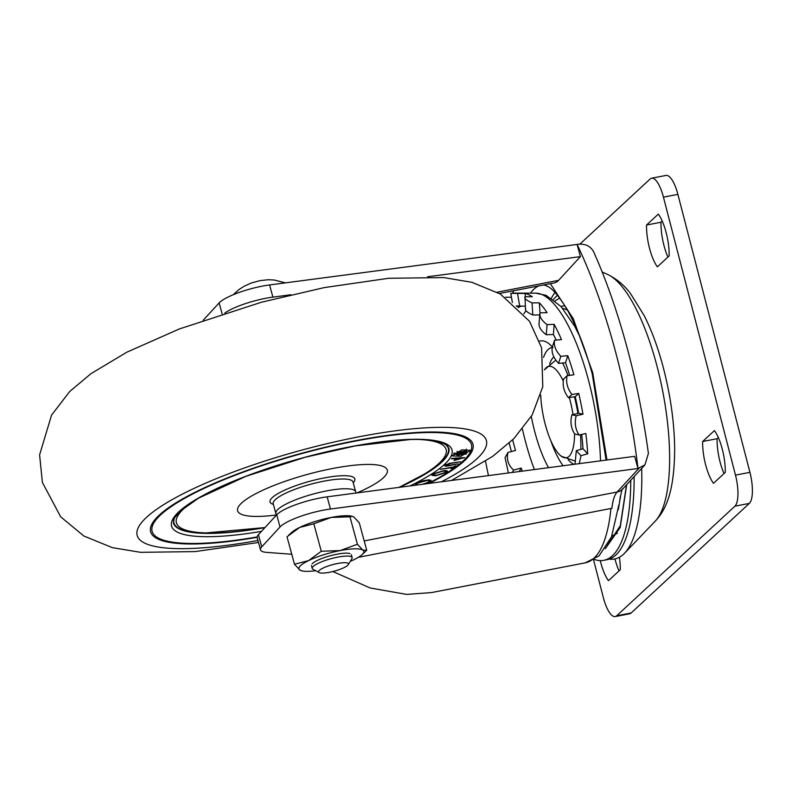 <?xml version="1.0" encoding="UTF-8"?>
<svg xmlns="http://www.w3.org/2000/svg" width="792" height="792" viewBox="0 0 792 792"><rect width="100%" height="100%" fill="white"/><g stroke="black" fill="none" stroke-linecap="round" stroke-linejoin="round"><path stroke-width="1.19" d="M427.779 483.595A165.459 35.828 164.8 0 0 471.458 444.619A165.459 35.828 164.8 0 0 354.826 441.193A165.459 35.828 164.8 0 0 152.123 531.383A165.459 35.828 164.8 0 0 257.152 536.936M463.884 452.559C463.488 453.192 464.419 453.262 466.676 452.776C467.072 452.153 466.142 452.074 463.884 452.559L463.498 452.905L463.251 452.014M460.825 456.321L470.775 450.321L461.845 449.876L451.895 455.865L460.825 456.321M454.063 460.459L455.647 458.608L451.47 458.885L451.885 458.4L464.597 457.558L454.063 460.459M446.243 464.488L447.619 465.587L458.132 463.835L449.212 465.726C445.718 466.389 444.322 466.231 445.045 465.26L449.658 463.28L460.548 461.726L450.282 463.488L446.183 465.379L445.975 464.627M444.708 465.795L445.045 465.26M453.064 467.062L455.826 465.805L452.281 468.428L450.965 468.617L452.41 467.557L440.263 469.339L453.064 467.062M422.354 484.338L427.838 482.397L429.551 480.843L427.393 480.397L418.235 482.912L415.117 485.07L417.245 482.942L423.314 480.704L428.541 479.853L431.115 480.397L428.947 482.338L424.948 483.962M416.236 483.506L416.572 484.635M433.056 473.962L443.787 470.577L447.589 471.032L446.46 472.369L435.64 475.784L431.878 475.299L433.056 473.962M455.618 459.994L461.479 458.221L456.885 458.518L455.618 459.994L455.341 458.974M452.103 467.785L452.281 468.428M445.936 470.458L446.46 472.369M436.442 475.269L445.183 472.537L446.074 471.458L442.976 471.091L434.313 473.794L433.363 474.913L436.442 475.269M428.809 481.823L428.947 482.338M457.083 454.558L456.984 455.172L466.27 454.054L466.359 453.44L456.964 454.103M456.707 454.133L456.984 455.172M466.221 452.925L466.359 453.44M462.736 452.083L454.38 453.559L454.242 454.43L462.845 453.39A3.297 0.713 -15.2 0 1 462.271 453.163A3.297 0.713 -15.2 0 1 462.855 452.539M462.647 452.668L462.845 453.39M453.895 453.173L454.242 454.43M454.212 452.955L454.38 453.559M466.676 452.776L466.726 451.173M457.469 452.113L457.38 452.727L466.656 451.608L466.755 450.995L457.469 452.113L457.271 451.39M457.043 451.49L457.38 452.727M466.25 449.143L466.755 450.995M329.462 572.279A15.513 3.356 164.8 0 0 348.282 564.637A15.513 3.356 164.8 0 0 337.531 563.498A15.513 3.356 164.8 0 0 322.839 568.191A15.513 3.356 164.8 0 0 319.097 572.567A15.513 3.356 164.8 0 0 329.462 572.279M319.097 572.567L312.969 569.26A20.681 4.475 -15.2 0 1 312.216 568.438A20.681 4.475 -15.2 0 1 337.55 557.162A20.681 4.475 -15.2 0 1 352.133 557.598A20.681 4.475 -15.2 0 1 351.895 558.687L348.282 564.637M276.448 514.968A77.557 16.8 -15.2 0 1 243.015 501.801A77.557 16.8 -15.2 0 1 332.62 468.498A77.557 16.8 -15.2 0 1 386.189 468.26A77.557 16.8 -15.2 0 1 357.004 492.911M419.156 439.471A139.719 30.254 -15.2 0 1 398.792 487.407M446.282 444.896A142.184 30.789 -15.2 0 1 448.341 448.282A142.184 30.789 -15.2 0 1 428.096 472.111L399.178 487.357M264.964 527.571L203.435 533.145A142.184 30.789 -15.2 0 1 173.913 522.849A142.184 30.789 -15.2 0 1 173.973 518.879M265.043 527.492A139.719 30.254 -15.2 0 1 194.624 500.475M349.935 553.578A20.681 4.475 164.8 0 0 336.758 554.242A20.681 4.475 164.8 0 0 312.078 563.864M294.476 564.25L308.652 560.578A33.611 7.276 164.8 0 0 299.911 570.082A33.611 7.276 164.8 0 0 302.168 570.923L299.911 570.082L294.476 564.25L287.011 536.778L299.653 527.452L313.82 523.779L331.115 517.463L349.955 516.8L357.42 544.262L362.845 550.103L366.736 550.282L362.053 554.657A33.611 7.276 164.8 0 0 362.845 550.103A33.611 7.276 164.8 0 0 340.115 550.588L357.42 544.262M349.955 516.8L352.292 516.295L353.846 516.978L359.271 522.809L366.736 550.282M308.652 560.578L321.285 551.252L340.115 550.588A33.611 7.276 164.8 0 0 308.652 560.578M313.82 523.779L321.285 551.252M302.168 570.923A33.611 7.276 164.8 0 0 315.691 570.735M350.292 561.33A33.611 7.276 164.8 0 0 354.103 559.607A33.611 7.276 164.8 0 0 362.053 554.657M288.714 535.164L291.703 532.402A33.611 7.276 -15.2 0 1 299.653 527.452A33.611 7.276 -15.2 0 1 331.115 517.463A33.611 7.276 -15.2 0 1 351.589 516.137L352.292 516.285M725.264 472.398A31.027 9.85 -100.9 0 0 714.433 430.581L702.643 441.5A31.027 9.85 -100.9 0 0 713.483 483.318L725.264 472.398M600.237 560.607A31.027 9.85 -100.9 0 0 608.474 580.684L620.255 569.755A31.027 9.85 -100.9 0 0 619.423 557.261M657.38 266.855L669.161 255.925A31.027 9.85 -100.9 0 0 658.32 214.107L646.539 225.037A31.027 9.85 -100.9 0 0 657.38 266.855M580.001 244.015L650.113 179.012A25.849 8.207 79.1 0 1 651.588 178.22A25.849 8.207 79.1 0 1 663.448 197.159L735.491 475.131A25.849 8.207 79.1 0 1 734.907 506.177L616.691 615.78A25.849 8.207 79.1 0 1 615.216 616.572A25.849 8.207 79.1 0 1 603.356 597.633L593.554 559.796M718.334 437.56L717.087 438.709L702.643 441.5M717.087 438.709A31.027 9.85 -100.9 0 0 724.027 473.547M614.968 558.944A31.027 9.85 -100.9 0 0 619.017 570.913M646.539 225.037L660.983 222.245A31.027 9.85 -100.9 0 0 667.923 257.083M662.231 221.087L660.983 222.245M651.588 178.22L666.023 175.428A25.849 8.207 79.1 0 1 677.883 194.367L749.925 472.339A25.849 8.207 79.1 0 1 749.351 503.385L631.125 612.988A25.849 8.207 79.1 0 1 629.66 613.78L615.216 616.572M609.197 559.112A155.113 49.243 -100.9 0 0 623.462 554.311A155.113 49.243 -100.9 0 0 624.551 553.232A155.113 49.243 -100.9 0 0 641.678 468.399M630.759 480.289A154.341 48.995 79.1 0 1 612.493 555.647A154.341 48.995 79.1 0 1 603.722 560.33A154.341 48.995 79.1 0 1 594.238 559.399M603.722 560.33L607.098 559.677A154.341 48.995 -100.9 0 0 615.859 555.004A154.341 48.995 -100.9 0 0 634.115 476.626M626.71 484.684L620.176 527.531L605.286 548.727M512.681 293.119A140.382 44.57 79.1 0 1 513.652 290.743M488.436 475.606L485.506 461.261M499.415 293.495L554.341 282.883A64.627 20.523 -100.9 0 0 558.014 280.922A64.627 20.523 -100.9 0 0 558.617 280.318L580.397 256.628L577.111 244.421A271.448 86.179 79.1 0 1 637.996 468.498L634.659 456.34L327.155 496.841A36.194 7.841 164.8 0 0 319.82 498.049A36.194 7.841 164.8 0 0 276.705 514.8L258.42 534.689A36.194 7.841 164.8 0 0 257.192 537.659L260.499 549.836A36.194 7.841 -15.2 0 1 261.726 546.866L280.022 526.977A36.194 7.841 -15.2 0 1 323.126 510.226A36.194 7.841 -15.2 0 1 330.462 509.018L327.155 496.841M332.848 571.527L370.121 587.971L406.652 594.406L431.383 592.594L585.288 562.835L599.059 555.865L611.513 536.808L618.859 504.86M224.869 312.998A36.194 7.841 -15.2 0 1 265.558 298.327A36.194 7.841 -15.2 0 1 272.893 297.129L269.587 284.952L577.091 244.451M269.587 284.952A36.194 7.841 164.8 0 0 262.251 286.15A36.194 7.841 164.8 0 0 219.136 302.9L203.237 320.196M550.351 283.655L573.26 318.661L592.703 372.616L606.959 459.994M555.034 292.515A121.899 38.699 -100.9 0 0 551.41 298.168M260.499 549.836A36.194 7.841 -15.2 0 0 266.736 552.39L291.763 554.251M637.966 468.517L330.462 509.018M577.111 244.421L578.081 244.233C585.387 243.619 590.565 246.134 593.614 251.757A271.448 86.179 79.1 0 1 648.401 453.42L644.926 464.874L637.996 468.498M580.397 256.628L427.561 276.755M291.02 294.733L272.893 297.129M559.647 298.138L555.083 300.851M620.205 496.861A135.848 43.124 79.1 0 1 619.413 503.009M619.235 504.118A135.848 43.124 79.1 0 1 618.235 509.761M548.529 467.686A73.102 23.206 79.1 0 1 534.551 430.937A73.102 23.206 79.1 0 1 531.303 416.463M539.54 341.134A73.102 23.206 79.1 0 1 552.37 346.945M562.657 363.013A73.102 23.206 79.1 0 1 568.003 375.626M518.116 307.652A110.801 35.175 79.1 0 1 520.889 306.375L516.76 306.356M516.275 305.91L525.294 306.207M525.749 308.86C524.839 310.395 527.195 312.434 532.828 314.988L540.134 314.939M539.184 323.017C538.412 326.601 540.768 330.521 546.252 334.759L553.39 334.491A110.801 35.175 79.1 0 1 556.202 340.065M565.528 362.756L567.795 355.687L560.825 356.301C555.727 350.925 553.628 345.56 554.529 340.204L552.262 347.272C551.371 352.588 553.469 357.954 558.558 363.37L565.528 362.756A110.801 35.175 79.1 0 1 569.636 375.378M567.795 355.687A123.72 39.273 79.1 0 1 573.893 374.735L567.062 375.774L563.577 379.012C562.31 385.546 563.934 391.783 568.418 397.703L575.249 396.663A110.801 35.175 79.1 0 1 578.625 413.275L571.883 414.77C570.052 421.888 571.002 428.314 574.754 434.046L579.091 434.996C575.319 429.264 574.368 422.839 576.22 415.721L582.962 414.216L578.625 413.275M581.704 434.412A110.801 35.175 79.1 0 1 582.991 448.737L576.299 450.697L575.032 464.201M508.395 472.972L505.058 457.657L507.969 452.44C506.385 459.429 508.276 465.31 513.622 470.072L521.166 468.092A110.801 35.175 79.1 0 0 522.274 471.141M509.207 443.124A123.72 39.273 -100.9 0 0 511.424 451.529M511.444 297.228L505.415 297.267M574.467 396.782A73.102 23.206 79.1 0 1 577.932 413.424M580.486 434.679A73.102 23.206 79.1 0 1 580.853 449.361M534.382 469.547A108.593 34.472 79.1 0 1 522.433 429.155M523.849 313.81A108.593 34.472 79.1 0 1 526.076 310.781M512.672 439.847A110.801 35.175 -100.9 0 0 515.513 450.46L507.969 452.44M560.825 356.301L558.558 363.37M553.39 334.491L554.172 324.364A123.72 39.273 79.1 0 1 561.498 339.6L554.529 340.204M539.798 313.86L539.976 312.889C539.203 316.513 541.56 320.433 547.044 324.631L546.252 334.759M539.362 302.841A123.72 39.273 79.1 0 1 547.104 312.622L539.976 312.889L539.362 302.841L532.056 302.881L532.828 314.988M532.056 302.881C526.433 300.396 524.066 298.346 524.977 296.762L525.512 309.613M525.542 296.762L524.957 293.446A123.72 39.273 79.1 0 1 532.283 296.713L524.977 296.762M512.374 302.495L510.761 293.337L517.483 293.426L519.73 306.187M576.299 450.697L581.021 455.727L579.229 463.647M579.091 434.996L585.832 433.491A123.72 39.273 79.1 0 1 587.713 453.767L582.991 448.737M571.883 414.77L576.22 415.721M575.249 396.663L578.744 393.436A123.72 39.273 79.1 0 1 582.962 414.216M567.062 375.774C565.785 382.328 567.399 388.555 571.903 394.465L568.418 397.703M513.622 470.072L512.285 472.458M519.235 471.547L521.166 468.092M524.957 293.446L517.483 293.426M554.172 324.364L547.044 324.631M578.744 393.436L571.903 394.465M581.021 455.727L587.713 453.767M567.379 310.088A101.336 32.175 -100.9 0 0 562.785 308.504M574.061 464.32A55.579 17.642 79.1 0 1 568.24 459.776M549.688 363.785A55.579 17.642 79.1 0 1 553.499 357.301A55.579 17.642 79.1 0 1 553.905 356.954M573.002 414.523A46.53 14.771 -100.9 0 0 570.101 400.445A46.53 14.771 -100.9 0 0 569.319 397.564M563.241 381.002A46.53 14.771 -100.9 0 0 544.589 369.646A46.53 14.771 -100.9 0 0 544.431 369.894M540.698 395.139A46.53 14.771 -100.9 0 0 545.064 423.661A46.53 14.771 -100.9 0 0 561.33 456.251A46.53 14.771 -100.9 0 0 574.566 433.768M441.362 481.803A180.962 39.194 164.8 0 0 358.865 436.808A180.962 39.194 164.8 0 0 144.292 519.532A180.962 39.194 164.8 0 0 257.954 540.461M429.135 483.407A167.003 36.165 164.8 0 0 425.819 432.085A167.003 36.165 164.8 0 0 197.505 491.07A167.003 36.165 164.8 0 0 197.762 543.906A167.003 36.165 164.8 0 0 257.133 537.313M399.475 487.318A142.709 30.908 164.8 0 0 448.836 448.153L445.728 444.52L438.976 441.768C432.224 439.956 422.69 439.204 410.395 439.51L355.291 445.896L304.811 457.36L245.886 476.338L198.465 498.188L179.497 511.691L174.26 518.275L173.418 522.977A142.709 30.908 164.8 0 0 213.691 533.343A142.709 30.908 164.8 0 0 264.934 527.611M261.469 531.373A145.292 31.462 -15.2 0 1 212.593 536.639A145.292 31.462 -15.2 0 1 212.365 490.664A145.292 31.462 -15.2 0 1 410.989 439.362A145.292 31.462 -15.2 0 1 409.979 485.932M276.487 515.038L275.844 513.454A41.362 8.96 -15.2 0 1 326.522 490.911A41.362 8.96 -15.2 0 1 355.677 491.773L353.004 481.932M275.844 513.454L273.2 503.712A41.362 8.96 -15.2 0 1 323.869 481.17A41.362 8.96 -15.2 0 1 353.024 482.021M273.379 504.385A43.946 9.514 -15.2 0 1 280.507 492.188A43.946 9.514 -15.2 0 1 323.878 478.002A43.946 9.514 -15.2 0 1 353.212 482.694M616.691 615.78L631.125 612.988M734.907 506.177L749.351 503.385M735.491 475.131L749.925 472.339M663.448 197.159L677.883 194.367M607.692 274.487C616.78 278.982 624.373 285.318 630.452 293.495L644.322 315.82C652.014 331.214 658.459 348.906 663.637 368.894C670.715 396.545 674.398 423.373 674.675 449.401C674.309 485.803 668.399 507.375 655.35 521.027A128.69 40.857 -100.9 0 0 657.33 367.369A128.69 40.857 -100.9 0 0 607.692 274.487L602.148 271.973M617.374 533.184A131.225 41.659 79.1 0 1 616.275 533.808L611.8 536.085M606.098 460.103L592.198 373.735C585.258 348.48 577.14 327.542 567.854 310.939C560.419 298.208 554.034 290.199 548.688 286.892L544.48 285.07A127.591 40.501 -100.9 0 0 543.114 285.051M539.253 285.793A127.591 40.501 -100.9 0 0 533.907 289.139A127.591 40.501 -100.9 0 0 530.472 293.169M497.109 292.208L558.617 280.318M358.37 557.311L610.949 508.484A153.302 48.668 79.1 0 1 593.99 558.192A153.302 48.668 79.1 0 1 585.288 562.835M280.022 526.977L276.705 514.8M222.126 313.88L219.136 302.9M364.201 540.926L617.146 492.02A51.708 16.414 -100.9 0 0 611.919 508.306L610.949 508.484M638.956 468.31L617.146 492.02A11.89 10.979 -137.4 0 0 622.858 488.872L644.926 464.874M258.42 534.689L261.726 546.866M564.785 305.732L560.954 306.425M543.54 357.39A64.38 20.443 79.1 0 1 548.064 349.559A64.38 20.443 79.1 0 1 552.212 347.53M580.18 337.234L574.744 326.373L561.013 306.484L546.074 295.337L535.818 293.179A121.077 38.442 79.1 0 1 588.981 382.081A121.077 38.442 79.1 0 1 600.494 460.845M563.122 465.765A64.38 20.443 79.1 0 1 550.668 440.332M258.499 542.48L195.139 551.588L140.61 552.331L112.365 547.658L83.863 536.016L60.667 516.8L42.392 482.467L39.6 454.865L51.549 415.166L69.686 391.525L90.931 373.685L126.878 352.173L179.388 328.937L261.578 302.197L324.284 287.595L388.496 278.299L443.678 277.566L471.893 282.308L500.356 294.05L529.531 321.305L541.589 347.807L542.777 386.724L532.125 415.048L513.919 438.61L492.614 456.42L451.499 480.467M433.363 474.913L433.095 473.933M446.074 471.458L445.807 470.458M429.551 480.843L429.274 479.833M352.133 557.598L351.331 554.667M285.447 282.853L274.091 279.992L268.151 279.744L259.796 280.665L251.213 283.041L244.035 286.298L239.045 289.516L233.234 294.733M312.216 568.438L311.414 565.518M355.895 493.06L355.677 491.773M448.341 448.282L447.787 446.243M173.913 522.849L173.359 520.799M655.35 521.027L624.551 553.232M607.296 545.559L620.314 525.67L626.502 484.912M617.364 533.214L616.275 533.808M557.41 295.267L553.301 299.475M619.364 503.514C620.977 492.961 622.146 488.08 622.868 488.862M552.964 347.609L551.984 346.53M539.015 323.978L539.798 313.939M535.818 293.179L512.177 293.119M544.589 369.646L555.826 360.122M561.33 456.251L574.537 460.885"/></g></svg>
